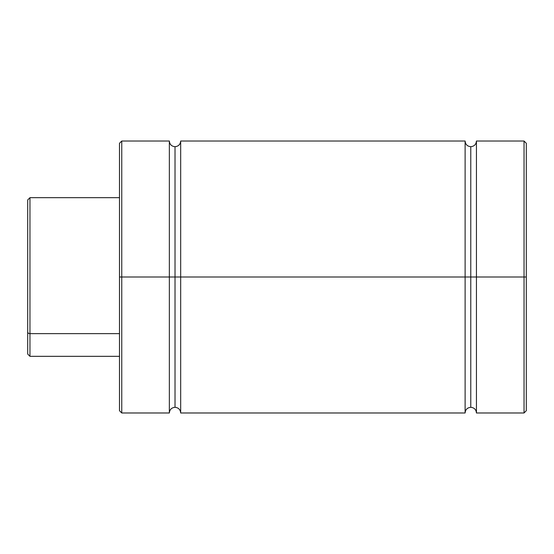 <?xml version="1.0" encoding="UTF-8"?>
<svg xmlns="http://www.w3.org/2000/svg" width="554" height="554" viewBox="0 0 554 554"><rect width="100%" height="100%" fill="white"/><g stroke="black" fill="none" stroke-linecap="round" stroke-linejoin="round"><path stroke-width="0.83" d="M476.44 412.979L524.036 412.979L524.036 277L476.44 277L476.44 141.021L476.44 277L470.775 277L470.775 407.315L470.775 277L476.44 277L476.44 412.979C476.101 409.544 474.217 407.654 470.775 407.315C467.334 407.654 465.443 409.544 465.111 412.979L465.111 277L180.68 277L180.68 412.979L180.68 141.021L180.68 277L175.016 277L175.016 407.315L175.016 277L180.68 277L180.68 412.979C180.341 409.544 178.457 407.654 175.016 407.315C171.574 407.654 169.683 409.544 169.351 412.979L169.351 277L121.755 277L121.755 412.979L121.755 277L119.491 277L119.491 410.715L119.491 143.285L119.491 277L121.755 277L121.755 412.979L119.491 410.715L119.491 143.285L121.755 141.021L121.755 277L169.351 277L169.351 141.021L169.351 412.979L169.351 277L175.016 277L175.016 146.685L175.016 277L169.351 277L169.351 141.021L121.755 141.021M470.775 277L470.775 146.685L470.775 277L465.111 277L465.111 141.021L465.111 412.979L465.111 277L470.775 277L470.775 146.685L470.775 277M175.016 277L175.016 146.685L175.016 277M169.351 141.021C169.683 144.456 171.574 146.346 175.016 146.685C178.457 146.346 180.341 144.456 180.68 141.021L180.68 277L465.111 277L465.111 141.021C465.443 144.456 467.334 146.346 470.775 146.685C474.217 146.346 476.101 144.456 476.44 141.021L476.44 277L524.036 277L524.036 412.979L524.036 141.021L524.036 277L526.3 277L526.3 410.715L526.3 277L524.036 277L524.036 141.021L526.3 143.285L526.3 410.715L524.036 412.979M121.755 277L121.755 141.021L121.755 277M27.7 221.988L27.7 332.012A2.264 1.62 0 0 0 29.964 333.633L29.964 220.367M119.491 197.674L29.964 197.674L29.964 333.633L119.491 333.633L29.964 333.633L29.964 356.326L29.964 333.633A2.264 1.62 180 0 1 27.7 332.012L27.7 354.054L29.964 356.326L119.491 356.326M27.7 200.389L27.7 353.757M169.351 412.979L121.755 412.979M465.111 412.979L180.68 412.979M524.036 141.021L476.44 141.021M465.111 141.021L180.68 141.021M29.964 197.674L27.7 199.946"/></g></svg>
